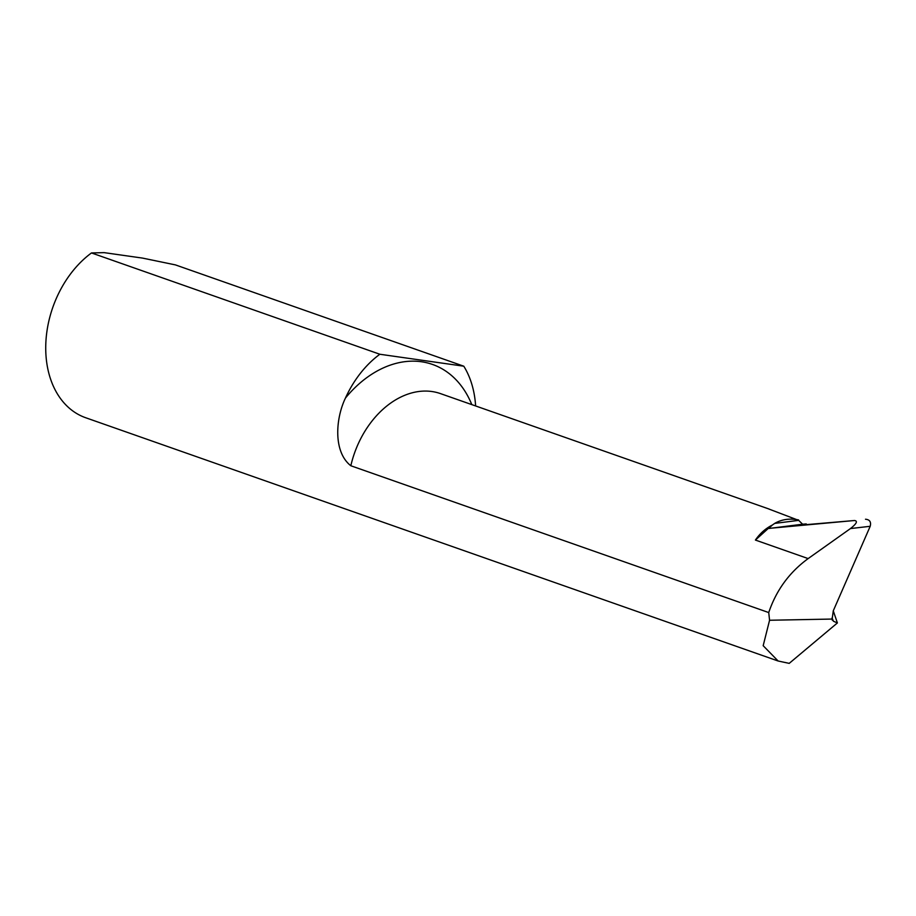 <?xml version="1.0" encoding="UTF-8"?>
<svg xmlns="http://www.w3.org/2000/svg" width="916" height="916" viewBox="0 0 916 916"><rect width="100%" height="100%" fill="white"/><g stroke="black" fill="none" stroke-linecap="round" stroke-linejoin="round"><path stroke-width="1.37" d="M795.901 525.601A1944.176 1689.699 101.2 0 1 795.855 525.463L806.24 523.929L802.611 524.215L798.672 520.368L774.684 523.402L772.371 525.028C765.558 528.486 759.902 533.501 755.414 540.062L768.295 528.44L854.456 520.517C857.971 520.964 856.643 523.654 850.46 528.566L808.152 558.588C789.363 572.317 776.23 590.305 768.73 612.564L350.828 465.752A84.764 61.383 -70.6 0 1 440.47 393.605L769.268 509.113M795.134 525.601L854.456 520.517M768.73 612.564L769.566 620.258L763.177 645.7L778.131 661.008L85.669 417.73A93.317 67.578 -70.6 0 1 45.8 343.969A93.317 67.578 -70.6 0 1 91.486 252.942L379.854 354.252A93.317 67.578 109.4 0 0 345.447 398.059C335.565 418.52 333.08 451.897 350.828 465.752M475.622 405.948A93.317 67.578 109.4 0 0 463.794 366.205L175.425 264.896L142.53 258.094L104.138 252.633L91.486 252.942M778.131 661.008L789.214 663.367L837.384 622.949L833.434 621.231A1944.176 1689.699 101.2 0 1 832.037 617.934M769.566 620.258L832.163 619.056L832.232 620.143M850.46 528.566L870.2 526.288L833.285 610.8L832.163 619.056L833.434 621.231M870.2 526.288C871.299 521.96 869.731 519.612 865.505 519.235M806.24 523.929L806.458 524.673M833.274 610.812L837.384 622.949M798.672 520.368L768.833 509.01M463.794 366.205L379.854 354.252M774.684 523.402C781.692 519.349 789.661 518.193 798.569 519.922M772.371 525.028L769.211 527.96M769.131 528.44L802.611 524.215M471.797 404.609A109.657 79.406 109.4 0 0 345.447 398.059M755.414 540.062L808.152 558.588"/></g></svg>
